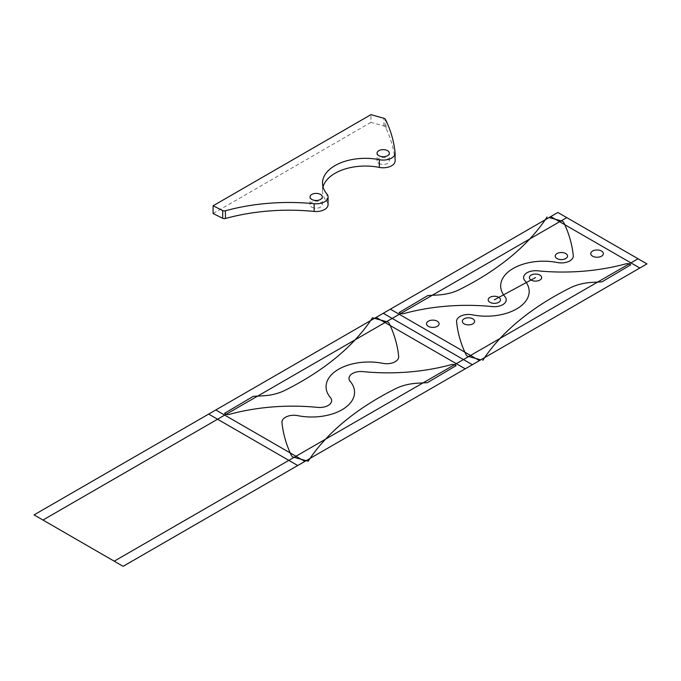 <?xml version="1.0" encoding="UTF-8"?>
<svg xmlns="http://www.w3.org/2000/svg" width="681" height="681" viewBox="0 0 681 681"><rect width="100%" height="100%" fill="white"/><g stroke="black" fill="none" stroke-linecap="round" stroke-linejoin="round"><path stroke-width="0.51" stroke-dasharray="3.4 2.55" d="M395.116 160.903A11.9 6.87 0 0 0 395.099 160.512A273.107 157.677 0 0 0 386.067 128.377A27.623 15.952 0 0 0 385.14 126.743A2.52 1.456 0 0 0 383.88 125.959L370.915 122.393L370.915 114.672M370.915 122.393L213.102 213.511M328.072 204.658A11.9 6.87 0 0 0 326.863 201.644A42.835 24.729 180 0 1 322.513 190.782A42.835 24.729 180 0 1 323.032 186.917M311.821 207.169A6.155 3.55 0 0 0 318.521 207.943A6.155 3.55 0 0 0 322.317 204.658A6.155 3.55 0 0 0 316.171 201.108A6.155 3.55 0 0 0 310.017 204.658A6.155 3.55 0 0 0 311.821 207.169M378.866 163.414A6.155 3.55 0 0 0 385.574 164.189A6.155 3.55 0 0 0 389.37 160.903A6.155 3.55 0 0 0 383.216 157.354A6.155 3.55 0 0 0 377.07 160.903A6.155 3.55 0 0 0 378.866 163.414M395.099 160.512L395.099 152.799M386.067 128.377L386.067 120.656M385.14 126.743L385.14 119.03M383.88 125.959L383.88 118.247M326.863 201.644L326.863 193.923M322.513 190.782L322.513 183.061M322.317 204.658L322.317 196.945M310.017 204.658L310.017 196.945M389.37 160.903L389.37 153.191M377.07 160.903L377.07 153.191"/><path stroke-width="1.02" d="M395.099 152.799A273.107 157.677 0 0 0 386.067 120.656A27.623 15.952 0 0 0 385.14 119.03A2.52 1.456 0 0 0 383.88 118.247L370.915 114.672L213.102 205.79L222.696 210.565A2.52 1.456 0 0 0 225.428 210.778A148.024 85.466 180 0 1 314.154 203.721A11.9 6.87 0 0 0 328.072 196.945A11.9 6.87 0 0 0 326.863 193.923A42.835 24.729 180 0 1 322.513 183.061A42.835 24.729 180 0 1 379.334 159.686A11.9 6.87 0 0 0 395.116 153.191A11.9 6.87 0 0 0 395.099 152.799A273.107 157.677 0 0 0 386.067 120.656A27.623 15.952 0 0 0 385.14 119.03A2.52 1.456 0 0 0 383.88 118.247L370.915 114.672L213.102 205.79L222.696 210.565A2.52 1.456 0 0 0 225.428 210.778A148.024 85.466 0 0 1 314.154 203.721A11.9 6.87 0 0 0 325.697 201.065A11.9 6.87 0 0 0 326.863 193.923A42.835 24.729 0 0 1 333.264 166.675A42.835 24.729 0 0 1 379.334 159.686A11.9 6.87 0 0 0 395.099 152.799M328.072 196.945L328.072 204.658A11.9 6.87 0 0 1 314.154 211.433A148.024 85.466 180 0 0 225.428 218.499A2.52 1.456 0 0 1 222.696 218.286L213.102 213.511L213.102 205.79M323.032 186.917A42.835 24.729 180 0 1 379.334 167.407A11.9 6.87 0 0 0 395.116 160.903L395.116 153.191M311.821 199.456A6.155 3.55 0 0 0 318.521 200.223A6.155 3.55 0 0 0 322.317 196.945A6.155 3.55 0 0 0 316.171 193.395A6.155 3.55 0 0 0 310.017 196.945A6.155 3.55 0 0 0 311.821 199.456M378.866 155.702A6.155 3.55 0 0 0 385.574 156.468A6.155 3.55 0 0 0 389.37 153.191A6.155 3.55 0 0 0 383.216 149.641A6.155 3.55 0 0 0 377.07 153.191A6.155 3.55 0 0 0 378.866 155.702M547.081 216.984A310.834 179.461 0 0 1 459.207 289.714A39.157 22.609 0 0 1 437.372 295.026L427.864 295.528L399.117 312.562L400.871 313.43A2.52 1.456 0 0 0 403.595 313.643A148.024 85.466 0 0 1 492.32 306.586A11.9 6.87 0 0 0 503.863 303.93A11.9 6.87 0 0 0 505.03 296.788A42.835 24.729 0 0 1 511.431 269.54A42.835 24.729 0 0 1 557.501 262.551A11.9 6.87 0 0 0 573.266 255.664A273.107 157.677 0 0 0 564.234 223.521A27.623 15.952 0 0 0 563.306 221.895A2.52 1.456 0 0 0 562.046 221.112L549.09 217.537M114.229 561.178L638.037 258.763M566.771 217.614L42.963 520.037M123.133 566.328L646.95 263.905L557.867 212.472L34.05 514.896L123.133 566.328M535.513 277.584L494.338 299.81M472.342 364.71L383.258 313.277M479.475 360.598L390.383 309.165M639.825 268.016L550.742 216.584M592.606 256.192A6.299 3.635 0 0 0 603.145 254.558A6.299 3.635 0 0 0 595.432 250.106A6.299 3.635 0 0 0 592.606 256.192M437.245 321.202A6.299 3.635 0 0 0 426.706 322.828A6.299 3.635 0 0 0 434.418 327.289A6.299 3.635 0 0 0 437.245 321.202M534.951 274.043A6.155 3.55 0 0 0 530.49 279.627A6.155 3.55 0 0 0 541.097 279.065A6.155 3.55 0 0 0 534.951 274.043M494.9 303.343A6.155 3.55 0 0 0 499.36 297.759A6.155 3.55 0 0 0 488.754 298.321A6.155 3.55 0 0 0 494.9 303.343M467.907 317.797A6.155 3.55 0 0 0 463.438 323.381A6.155 3.55 0 0 0 474.053 322.82A6.155 3.55 0 0 0 467.907 317.797M297.742 465.515L208.658 414.082M465.217 368.821L376.133 317.397M304.867 461.403L215.783 409.971M561.944 259.589A6.155 3.55 0 0 0 566.405 254.004A6.155 3.55 0 0 0 555.798 254.566A6.155 3.55 0 0 0 561.944 259.589M480.76 359.849L467.804 356.282A2.52 1.456 0 0 1 466.536 355.491A27.623 15.952 0 0 1 465.608 353.865A273.107 157.677 0 0 1 456.576 321.73A11.9 6.87 0 0 1 472.35 314.835A42.835 24.729 0 0 0 518.42 307.846A42.835 24.729 0 0 0 524.821 280.598A11.9 6.87 0 0 1 525.987 273.456A11.9 6.87 0 0 1 537.53 270.808A148.024 85.466 0 0 0 626.256 263.743A2.52 1.456 0 0 1 628.98 263.956L630.734 264.824L601.987 281.857L592.479 282.36A39.157 22.609 0 0 0 570.644 287.671A310.834 179.461 0 0 0 482.769 360.402M387.446 321.917L372.473 317.797A310.834 179.461 0 0 1 284.598 390.528A39.157 22.609 0 0 1 262.764 395.831L253.264 396.342L224.509 413.367L226.262 414.244A2.52 1.456 0 0 0 228.995 414.457A148.024 85.466 0 0 1 317.712 407.391A11.9 6.87 0 0 0 329.255 404.735A11.9 6.87 0 0 0 330.43 397.602A42.835 24.729 0 0 1 336.831 370.345A42.835 24.729 0 0 1 382.892 363.356A11.9 6.87 0 0 0 398.666 356.469A273.107 157.677 0 0 0 389.634 324.335A27.623 15.952 0 0 0 388.706 322.7A2.52 1.456 0 0 0 387.446 321.917M293.196 457.087L308.17 461.216A310.834 179.461 0 0 1 396.036 388.485A39.157 22.609 0 0 1 417.87 383.173L427.379 382.671L456.125 365.637L454.38 364.761A2.52 1.456 0 0 0 451.648 364.548A148.024 85.466 0 0 1 362.922 371.613A11.9 6.87 0 0 0 351.379 374.269A11.9 6.87 0 0 0 350.213 381.411A42.835 24.729 0 0 1 343.811 408.66A42.835 24.729 0 0 1 297.742 415.648A11.9 6.87 0 0 0 281.977 422.535A273.107 157.677 0 0 0 291.008 454.67A27.623 15.952 0 0 0 291.936 456.304A2.52 1.456 0 0 0 293.196 457.087M316.733 200.478A6.155 3.55 0 0 0 321.194 194.894A6.155 3.55 0 0 0 310.587 195.456A6.155 3.55 0 0 0 316.733 200.478M383.778 156.724A6.155 3.55 0 0 0 388.238 151.139A6.155 3.55 0 0 0 377.632 151.701A6.155 3.55 0 0 0 383.778 156.724M222.696 218.286L222.696 210.565M225.428 218.499L225.428 210.778M314.154 211.433L314.154 203.721M379.334 167.407L379.334 159.686"/></g></svg>
